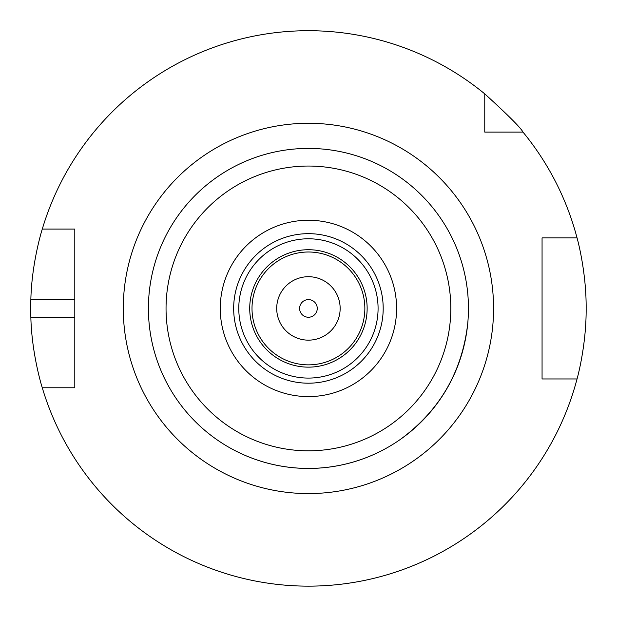 <?xml version="1.0" encoding="UTF-8"?>
<svg xmlns="http://www.w3.org/2000/svg" width="617" height="617" viewBox="0 0 617 617"><rect width="100%" height="100%" fill="white"/><g stroke="black" fill="none" stroke-linecap="round" stroke-linejoin="round"><path stroke-width="0.93" d="M467.748 323.431C462.21 371.557 439.99 410.043 401.081 438.903M375.097 453.904C353.911 463.521 331.691 468.372 308.431 468.45C285.17 468.372 262.95 463.521 241.764 453.904M308.431 468.45A160.019 160.019 0 0 0 447.009 228.421A160.019 160.019 0 0 0 169.852 228.421A160.019 160.019 0 0 0 308.431 468.45A160.019 160.019 0 0 0 447.009 228.421A160.019 160.019 0 0 0 169.852 228.421A160.019 160.019 0 0 0 308.431 468.45M308.431 396.592A88.162 88.162 0 0 0 384.784 264.346A88.162 88.162 0 0 0 232.077 264.346A88.162 88.162 0 0 0 308.431 396.592M308.431 383.196A74.765 74.765 0 0 0 373.177 271.048A74.765 74.765 0 0 0 243.684 271.048A74.765 74.765 0 0 0 308.431 383.196M308.431 378.082A69.652 69.652 0 0 0 368.75 273.609A69.652 69.652 0 0 0 248.111 273.609A69.652 69.652 0 0 0 308.431 378.082M308.431 367.146A58.715 58.715 0 0 0 359.279 279.077A58.715 58.715 0 0 0 257.582 279.077A58.715 58.715 0 0 0 308.431 367.146M308.431 364.855A56.425 56.425 0 0 0 357.297 280.218A56.425 56.425 0 0 0 259.564 280.218A56.425 56.425 0 0 0 308.431 364.855M308.431 340.152A31.722 31.722 0 0 0 335.903 292.566A31.722 31.722 0 0 0 280.959 292.566A31.722 31.722 0 0 0 308.431 340.152M308.431 317.246A8.815 8.815 0 0 0 316.066 304.019A8.815 8.815 0 0 0 300.795 304.019A8.815 8.815 0 0 0 308.431 317.246M42.288 387.777C42.496 388.587 31.752 355.068 30.85 317.246L74.796 317.246L74.796 387.777L42.288 387.777A277.719 277.719 0 0 0 577.042 378.961L542.065 378.961L542.065 237.9L577.042 237.9A277.719 277.719 0 0 0 522.992 132.1L484.761 132.1L484.761 93.869A277.719 277.719 0 0 0 42.288 229.084L74.796 229.084L74.796 387.777L66.328 387.777M30.85 317.246A277.719 277.719 0 0 1 30.85 299.615C31.752 261.793 42.496 228.275 42.288 229.084M30.85 299.615L74.796 299.615L74.796 229.084L66.328 229.084M484.761 93.869C508.123 115.155 520.864 127.896 522.992 132.1M577.042 237.9C576.849 237.044 586.428 270.624 586.15 308.431C586.428 346.237 576.849 379.817 577.042 378.961M542.065 246.715L542.065 237.9L553.248 237.9M492.327 132.1L484.761 132.1L484.761 124.534M553.248 378.961L542.065 378.961L542.065 370.146M308.431 493.577A185.146 185.146 0 0 0 468.773 215.857A185.146 185.146 0 0 0 148.088 215.857A185.146 185.146 0 0 0 308.431 493.577M308.431 450.819A142.388 142.388 0 0 0 431.738 237.237A142.388 142.388 0 0 0 185.123 237.237A142.388 142.388 0 0 0 308.431 450.819"/></g></svg>
